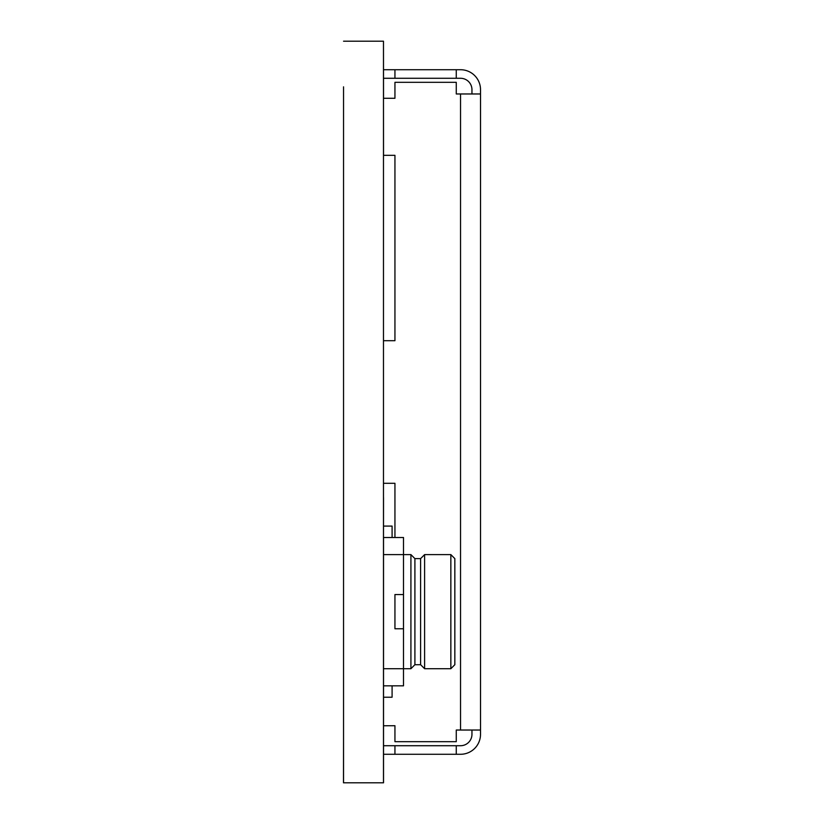 <?xml version="1.0" encoding="UTF-8"?>
<svg xmlns="http://www.w3.org/2000/svg" width="824" height="824" viewBox="0 0 824 824"><rect width="100%" height="100%" fill="white"/><g stroke="black" fill="none" stroke-linecap="round" stroke-linejoin="round"><path stroke-width="1.24" d="M394.943 754.279L456.269 754.279L456.269 745.72L394.943 745.72L394.943 754.279L383.531 754.279L383.531 782.8L343.484 782.8L343.546 737.161M343.546 86.839L343.546 782.8M471.956 93.967L471.956 89.692A11.412 11.412 0 0 0 460.544 78.28L394.943 78.28L394.943 69.721L460.544 69.721A19.961 19.961 0 0 1 480.516 89.692L480.516 93.967L456.269 93.967L456.269 82.318L394.943 82.318L394.943 98.283L383.531 98.283L383.479 41.2L383.479 782.8M383.479 41.2L343.546 41.2M394.943 155.334L394.943 340.693L394.943 155.334L383.531 155.334L383.479 98.241M383.479 497.572L383.479 326.428M383.479 668.707L403.502 668.707L403.502 685.826L383.531 685.826L383.531 668.707L383.531 754.279M383.531 497.572L383.479 554.614M480.516 93.967L480.516 730.033L456.269 730.033L456.269 741.682L394.943 741.682L394.943 725.717L383.479 725.759M394.943 537.505L394.943 483.307L394.943 537.505M456.269 754.279L460.544 754.279A19.961 19.961 0 0 0 480.516 734.308L480.516 730.033M456.269 745.72L460.544 745.72A11.412 11.412 0 0 0 471.956 734.308L471.956 730.033M394.943 745.72L383.531 745.72M394.943 340.693L383.531 340.693M383.531 483.307L394.943 483.307M456.269 78.28L456.269 69.721M394.943 69.721L383.531 69.721M383.531 78.28L394.943 78.28M414.905 664.711L414.905 558.61L420.611 558.61L420.611 664.711L414.905 664.711L410.918 668.707L410.918 554.614L403.502 554.614L403.502 537.505L383.531 537.505L383.531 554.614L403.502 554.614L403.502 594.547L394.943 594.547L394.943 628.774L403.502 628.774L403.502 594.547M420.611 664.711L424.607 668.707L424.607 554.614L420.611 558.61M450.852 554.614L454.838 558.61L454.838 664.711L450.852 668.707L450.852 554.614L424.607 554.614M383.531 668.707L383.531 554.614M383.531 526.093L392.09 526.093L392.09 537.505M410.918 668.707L403.502 668.707L403.502 628.774M383.531 697.228L392.09 697.228L392.09 685.826M460.544 730.033L460.544 93.967M450.852 668.707L424.607 668.707M414.905 558.61L410.918 554.614"/></g></svg>
